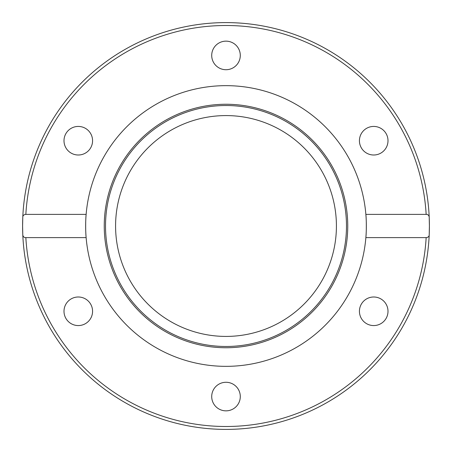 <?xml version="1.0" encoding="UTF-8"?>
<svg xmlns="http://www.w3.org/2000/svg" width="452" height="452" viewBox="0 0 452 452"><rect width="100%" height="100%" fill="white"/><g stroke="black" fill="none" stroke-linecap="round" stroke-linejoin="round"><path stroke-width="0.68" d="M22.6 226L22.786 217.282C22.781 215.564 23.798 214.598 25.843 214.378L86.134 214.378A140.346 140.346 0 0 1 226 85.654A140.346 140.346 0 0 1 365.866 237.622A140.346 140.346 0 0 1 226 366.346A140.346 140.346 0 0 1 86.134 214.378C85.524 219.593 85.524 232.407 86.134 237.622L25.843 237.622C23.99 237.611 22.973 236.645 22.786 234.718A203.4 203.4 0 0 1 226 22.6A203.4 203.4 0 0 1 429.214 217.282L429.4 226A203.4 203.4 0 0 1 429.214 234.718C429.219 236.436 428.202 237.402 426.157 237.622L365.866 237.622C366.476 232.407 366.476 219.593 365.866 214.378L426.157 214.378C428.01 214.389 429.027 215.355 429.214 217.282A203.4 203.4 0 0 1 429.4 226L429.214 234.718A203.4 203.4 0 0 1 226 429.4A203.4 203.4 0 0 1 22.786 234.718L22.6 226A203.4 203.4 0 0 1 226 22.6A203.4 203.4 0 0 1 429.4 226M226 104.248A121.752 121.752 0 0 1 347.752 226A121.752 121.752 0 0 1 226 347.752A121.752 121.752 0 0 1 104.248 226A121.752 121.752 0 0 1 226 104.248M226 105.519A120.481 120.481 0 0 1 346.481 226A120.481 120.481 0 0 1 226 346.481A120.481 120.481 0 0 1 105.519 226A120.481 120.481 0 0 1 226 105.519M336.418 226A110.418 110.418 0 0 1 226 336.418A110.418 110.418 0 0 1 115.582 226A110.418 110.418 0 0 1 226 115.582A110.418 110.418 0 0 1 336.418 226M211.711 55.432A14.289 14.289 0 0 1 226 41.149A14.289 14.289 0 0 1 240.289 55.432A14.289 14.289 0 0 1 226 69.721A14.289 14.289 0 0 1 211.711 55.432M71.145 153.092A14.289 14.289 0 0 1 65.913 133.572A14.289 14.289 0 0 1 85.428 128.345A14.289 14.289 0 0 1 90.66 147.86A14.289 14.289 0 0 1 71.145 153.092M85.428 323.655A14.289 14.289 0 0 1 65.913 318.428A14.289 14.289 0 0 1 71.145 298.908A14.289 14.289 0 0 1 90.66 304.139A14.289 14.289 0 0 1 85.428 323.655M240.289 396.568A14.289 14.289 0 0 1 226 410.851A14.289 14.289 0 0 1 211.711 396.568A14.289 14.289 0 0 1 226 382.279A14.289 14.289 0 0 1 240.289 396.568M380.855 298.908A14.289 14.289 0 0 1 386.087 318.428A14.289 14.289 0 0 1 366.572 323.655A14.289 14.289 0 0 1 361.34 304.139A14.289 14.289 0 0 1 380.855 298.908M366.572 128.345A14.289 14.289 0 0 1 386.087 133.572A14.289 14.289 0 0 1 380.855 153.092A14.289 14.289 0 0 1 361.34 147.86A14.289 14.289 0 0 1 366.572 128.345M25.843 214.378A200.496 200.496 0 0 1 226 25.504A200.496 200.496 0 0 1 426.157 214.378M22.786 234.718A203.4 203.4 0 0 0 226 429.4A203.4 203.4 0 0 0 429.214 234.718M426.157 237.622A200.496 200.496 0 0 1 226 426.496A200.496 200.496 0 0 1 25.843 237.622"/></g></svg>
